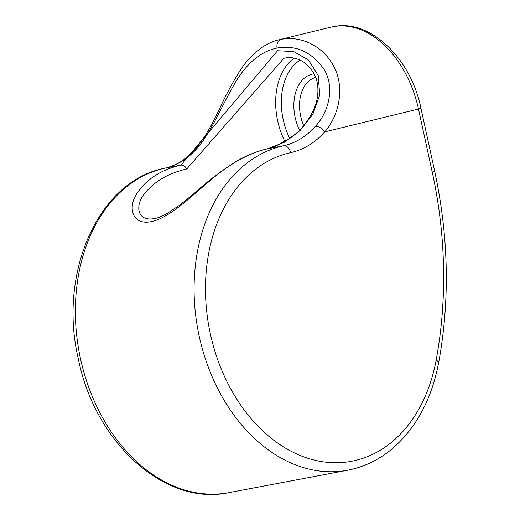 <?xml version="1.0" encoding="UTF-8"?>
<svg xmlns="http://www.w3.org/2000/svg" width="520" height="520" viewBox="0 0 520 520"><rect width="100%" height="100%" fill="white"/><g stroke="black" fill="none" stroke-linecap="round" stroke-linejoin="round"><path stroke-width="0.78" d="M290.602 152.653A108.94 79.8 79.3 0 0 324.766 131.865L418.483 109.038L432.224 172.068A366.191 268.249 -100.7 0 1 436.124 360.23A157.313 115.239 -100.7 0 1 325.637 462.15A157.313 115.239 -100.7 0 1 210.379 333.983A157.313 115.239 -100.7 0 1 290.602 152.653A8.066 5.492 -102.5 0 0 283.575 145.769L267.514 148.798L284.291 142.266L300.144 130.475L312.839 114.302L319.716 95.03L318.233 75.491L308.458 60.034L293.683 51.552L277.537 50.733L180.921 165.145C160.856 169.786 146.107 179.361 136.675 193.869C127.751 207.369 132.002 225.277 150.794 221.708C169.299 218.484 192.238 195.325 210.853 180.011C229.873 163.638 248.755 153.231 267.514 148.798A8.066 5.583 -102.5 0 0 267.391 148.824C257.498 151.053 247.656 154.941 237.868 160.478C223.294 169.247 208.683 180.264 194.031 193.518L179.927 204.984L166.251 214.032C161.187 216.561 157.865 217.932 156.286 218.133L154.388 218.556C136.805 221.864 134.979 205.316 144.385 193.856C154.193 181.487 168.324 173.192 186.758 168.968L283.881 58.279L285.019 58.039M315.211 126.523A8.066 4.777 -138.4 0 1 324.766 131.865C340.041 114.036 344.767 86.093 333.509 65.923C322.686 45.52 300.32 35.496 281.19 39.351L278.889 39.852C266.611 42.211 251.069 53.573 240.799 69.531C233.383 81.061 226.415 93.912 219.895 108.082L213.233 121.362C207.493 132.698 201.292 142.22 194.623 149.929L194.623 149.929A8.066 4.777 41.6 0 1 196.495 148.928C210.321 133.848 220.681 108.115 232.999 86.573C245.056 64.564 259.74 51.72 277.05 48.041C296.244 44.831 311.948 52.007 324.168 69.563C334.633 86.762 329.401 111.481 315.211 126.523A100.867 73.892 -100.7 0 1 283.575 145.769A165.38 121.147 79.3 0 0 199.238 336.401A165.38 121.147 79.3 0 0 347.692 470.216C364.312 467.019 379.405 459.654 392.971 448.123C416.416 427.538 431.646 399.074 438.659 362.726A8.066 2.574 10.5 0 0 436.124 360.23M278.889 39.852L330.811 27.203A96.805 65.852 76.3 0 1 333.112 26.709A96.805 65.852 76.3 0 1 418.483 109.038L420.966 108.335L434.707 171.373C448.701 236.574 450.021 300.358 438.659 362.726M314.048 73.775A39.494 26.864 -103.7 0 0 313.151 73.925A39.494 26.864 -103.7 0 0 299.539 130.221M289.75 138.515A57.311 38.987 76.3 0 1 300.125 60.125M294.216 58.162A61.347 41.73 -103.7 0 0 284.96 141.635M194.623 149.929C185.881 159.627 175.916 165.718 164.743 168.201C98.248 180.875 57.883 273.052 78.383 359.125C95.076 442.878 165.139 506.519 228.975 492.622A165.38 121.147 -100.7 0 1 80.522 358.807A165.38 121.147 -100.7 0 1 164.859 168.175A8.066 5.492 -102.5 0 0 164.743 168.201A8.066 5.492 -102.5 0 0 164.613 168.227M303.7 125.671A35.457 24.122 76.3 0 1 315.666 77.441M196.495 148.928A100.867 73.892 79.3 0 1 164.859 168.175L180.921 165.145A8.066 5.395 -102.5 0 1 186.758 168.968M432.224 172.068L434.707 171.373M281.19 39.351A8.066 5.909 79.3 0 0 277.05 48.041M283.894 58.279C290.693 56.68 297.427 58.058 304.096 62.4C312.416 68.887 316.959 76.843 317.72 86.275C318.344 92.632 317.551 99.041 315.341 105.489C310.232 118.885 302.062 129.63 290.823 137.735L275.034 146.504L267.391 148.824A8.066 5.583 -102.5 0 0 267.261 148.857M228.975 492.622L347.692 470.216M420.966 108.335C410.937 58.357 370.227 18.688 333.333 26.657L330.811 27.203"/></g></svg>
